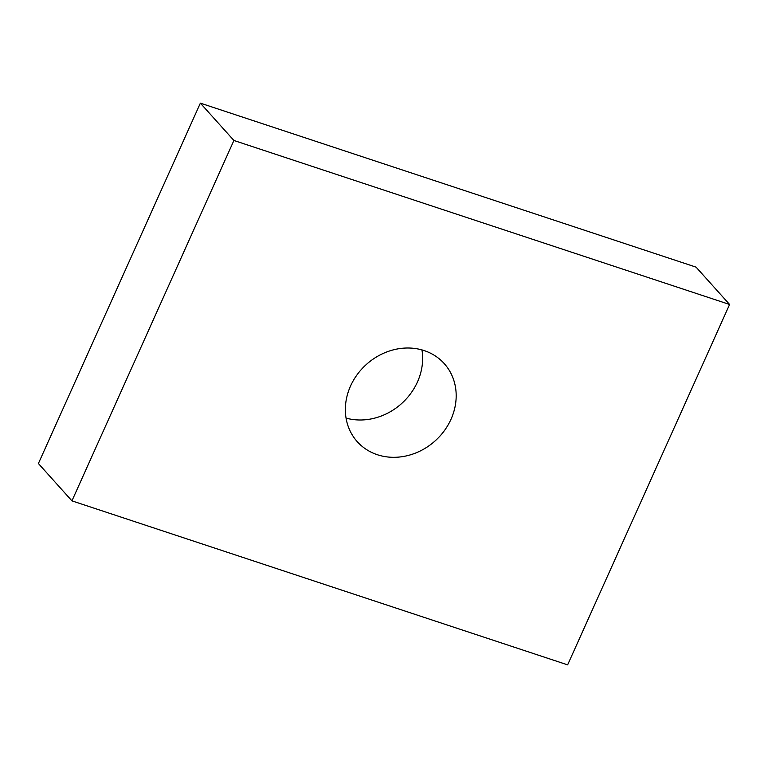 <?xml version="1.0" encoding="UTF-8"?>
<svg xmlns="http://www.w3.org/2000/svg" width="768" height="768" viewBox="0 0 768 768"><rect width="100%" height="100%" fill="white"/><g stroke="black" fill="none" stroke-linecap="round" stroke-linejoin="round"><path stroke-width="1.15" d="M450.998 419.28A58.445 51.408 -41.9 0 1 357.293 441.715A58.445 51.408 -41.9 0 1 366.413 364.416A58.445 51.408 -41.9 0 1 444.25 363.61A58.445 51.408 -41.9 0 1 450.998 419.28M346.051 418.09A58.445 51.408 138.1 0 0 417.456 381.955A58.445 51.408 138.1 0 0 421.949 349.91M233.904 140.477L729.6 304.474L696.067 267.139L200.362 103.142L38.4 463.526L71.933 500.861L233.904 140.477L200.362 103.142M729.6 304.474L567.638 664.858L71.933 500.861"/></g></svg>
